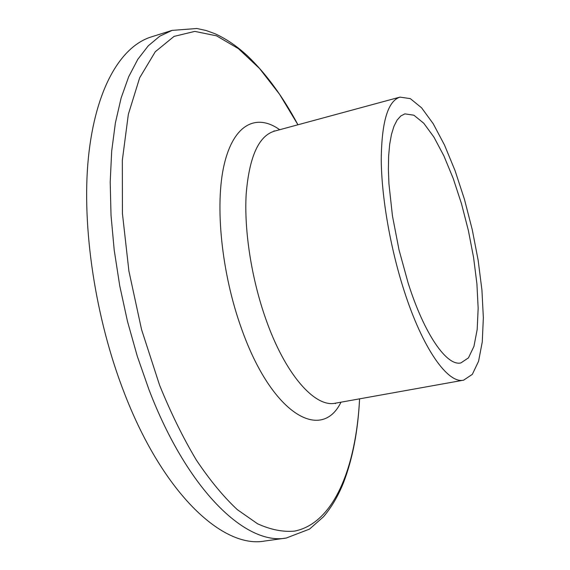 <?xml version="1.0" encoding="UTF-8"?>
<svg xmlns="http://www.w3.org/2000/svg" width="570" height="570" viewBox="0 0 570 570"><rect width="100%" height="100%" fill="white"/><g stroke="black" fill="none" stroke-linecap="round" stroke-linejoin="round"><path stroke-width="0.85" d="M403.831 289.802C390.222 247.344 381.601 197.263 381.245 159.992C381.601 121.959 387.842 101.004 399.976 97.114L410.307 98.624L421.601 107.83L433.2 123.711L444.529 145.094L455.081 170.708L464.436 199.286L472.224 229.546L478.145 260.226L481.928 290.059L483.353 317.725L482.27 341.893L478.586 361.216L472.323 374.369L463.631 380.161C447.934 384.095 422.463 348.491 403.831 289.802M408.12 282.962L399.021 249.881L392.452 215.916L388.932 183.796L388.384 169.204L388.64 155.959L389.688 144.281L391.483 134.342L393.963 126.262L397.076 120.142L400.739 116.009L404.878 113.872L413.884 115.204L423.759 123.227L433.934 137.128L443.895 155.895L453.207 178.46L461.472 203.675L468.355 230.415L473.584 257.533L476.912 283.86L478.159 308.228L477.19 329.46L473.948 346.375L468.462 357.86L460.895 362.919C446.944 366.46 424.443 334.633 408.12 282.962M286.247 538.037L264.687 541.037C223.604 548.768 163.939 495.081 124.802 394.269C95.29 319.15 81.474 226.661 88.407 157.569C95.447 88.386 120.89 46.348 151.299 36.907L172.076 30.388L196.921 28.5L206.247 30.552L214.911 33.694C226.304 38.86 237.27 46.348 247.793 56.152C266.254 73.908 282.977 96.779 297.946 124.78L279.535 94.249L259.528 68.478L238.338 48.607L216.529 35.839L194.805 31.393L174.049 36.395L155.297 51.72L139.671 77.776L128.343 114.328L122.336 160.241L122.422 213.465L128.905 271.064L141.552 329.531L159.579 385.17C170.836 412.887 183.077 437.81 196.287 459.954C209.81 480.154 223.483 496.712 237.312 509.637L257.562 523.773C270.657 529.722 282.991 532.166 294.54 531.112C334.056 523.267 356.1 467.193 359.584 398.843C358.038 430.557 352.73 458.387 343.646 482.334C338.331 495.701 331.633 507.165 323.546 516.712L309.517 529.103L286.247 538.037C246.375 545.625 187.851 491.311 148.934 389.552L137.292 356.25L127.48 321.38L119.721 285.727L114.207 250.088L111.022 215.275L110.202 182.044L111.691 151.064L115.389 122.921L121.111 98.061L128.656 76.808L137.776 59.373L148.228 45.849L159.743 36.216L172.076 30.388M463.631 380.161L335.431 403.182C315.089 407.885 285.264 374.725 265.77 318.929C251.498 278.559 244.053 230.494 246.169 194.178C249.225 157.035 258.588 136.045 274.256 131.2L399.976 97.114M340.988 402.185C321.551 442.227 272.061 414.967 241.566 328.79C221.431 273.108 214.676 204.901 224.195 164.481C233.714 123.882 256.657 113.195 279.706 129.718M274.077 130.801L274.256 131.2M335.438 403.617L335.431 403.182"/></g></svg>
